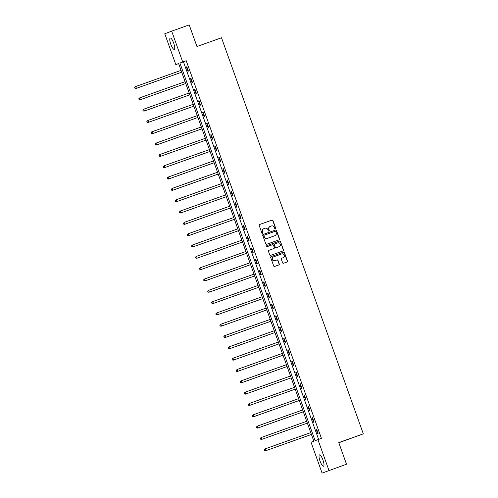 <?xml version="1.0" encoding="UTF-8"?>
<svg xmlns="http://www.w3.org/2000/svg" width="498" height="498" viewBox="0 0 498 498"><rect width="100%" height="100%" fill="white"/><g stroke="black" fill="none" stroke-linecap="round" stroke-linejoin="round"><path stroke-width="0.75" d="M275.363 228.794A0.529 0.51 69.1 0 0 275.668 228.121L272.96 220.558A0.759 0.728 69.1 0 0 272.014 220.091L259.626 224.505A0.759 0.728 69.1 0 0 259.19 225.463L261.898 233.033A0.529 0.51 69.1 0 0 262.571 233.357A0.529 0.51 69.1 0 0 262.863 232.691L262.514 231.707A2.422 2.341 69.1 0 1 263.896 228.644L264.93 228.277A2.422 2.341 69.1 0 1 267.949 229.771L268.304 230.748A0.529 0.51 69.1 0 0 268.97 231.072A0.529 0.51 69.1 0 0 269.269 230.406L268.914 229.429A2.422 2.341 69.1 0 1 270.302 226.36L271.335 225.992A2.422 2.341 69.1 0 1 274.354 227.486L274.703 228.47A0.529 0.51 69.1 0 0 275.363 228.794M275.276 228.819A0.529 0.51 69.1 0 0 275.481 228.196L272.773 220.626A0.759 0.728 69.1 0 0 271.827 220.16L259.551 224.536M262.471 233.381A0.529 0.51 69.1 0 0 262.676 232.759L262.514 231.707M268.876 231.097A0.529 0.51 69.1 0 0 269.082 230.474L268.914 229.429M320.046 461.092A6.013 1.556 70.4 0 1 319.479 454.873A6.013 1.556 70.4 0 1 322.953 459.984A6.013 1.556 70.4 0 1 323.519 466.203A6.013 1.556 70.4 0 1 320.046 461.092M170.802 44.266A6.013 1.556 70.4 0 1 170.235 38.047A6.013 1.556 70.4 0 1 173.709 43.158A6.013 1.556 70.4 0 1 174.275 49.377A6.013 1.556 70.4 0 1 170.802 44.266M282.603 262.782A0.759 0.728 69.1 0 0 283.549 263.249L287.022 262.01A0.759 0.728 69.1 0 0 287.458 261.052L284.445 252.648A0.759 0.728 69.1 0 0 283.505 252.175L271.111 256.595A0.759 0.728 69.1 0 0 270.682 257.553L273.688 265.957A0.759 0.728 69.1 0 0 274.635 266.424L278.83 264.93A0.759 0.728 69.1 0 0 279.266 263.971L277.977 260.373A0.759 0.728 69.1 0 0 277.031 259.906L274.952 260.647A2.023 1.955 69.1 0 1 272.437 259.421A2.023 1.955 69.1 0 1 273.589 256.837L281.744 253.93A2.023 1.955 69.1 0 1 284.258 255.157A2.023 1.955 69.1 0 1 283.107 257.74L281.75 258.225A0.759 0.728 69.1 0 0 281.314 259.184L282.603 262.782M171.673 31.15L189.209 24.9L196.953 46.526L221.498 37.773L363.316 433.851L338.765 442.598L346.508 464.223L322.082 473.1L311.038 442.261L313.833 441.191L178.62 63.551L175.819 64.615L164.776 33.777L171.673 31.15L182.716 61.989L179.921 63.053L315.134 440.699L317.936 439.628L328.979 470.473M317.936 439.628L321.44 438.383L186.227 60.737L182.716 61.989M279.092 239.855A0.759 0.728 69.1 0 0 279.527 238.897L276.514 230.493A0.759 0.728 69.1 0 0 275.575 230.026L263.181 234.44A0.759 0.728 69.1 0 0 262.745 235.398L265.758 243.802A0.759 0.728 69.1 0 0 266.698 244.269L279.092 239.855M282.945 250.973A0.759 0.728 69.1 0 0 283.306 250.046L280.48 241.567L283.493 249.971A0.759 0.728 69.1 0 1 283.057 250.93L270.669 255.35A0.759 0.728 69.1 0 1 269.723 254.883L268.434 251.285A0.759 0.728 69.1 0 1 268.852 250.332A0.759 0.728 69.1 0 0 268.852 250.332L273.894 248.533A0.759 0.728 69.1 0 0 274.33 247.574L273.47 245.19A0.759 0.728 69.1 0 0 272.531 244.723L267.295 246.591A0.529 0.51 69.1 0 1 266.642 246.267A0.529 0.51 69.1 0 1 266.928 245.595L266.94 245.589A0.529 0.51 69.1 0 0 266.928 245.595M266.94 245.589L279.54 241.1A0.759 0.728 69.1 0 1 280.48 241.567M338.821 442.747L363.316 433.851M186.227 60.737L183.432 61.808L318.62 439.385M186.383 66.95L187.939 71.301L188.406 71.127L186.85 66.769L186.383 66.95L186.85 66.782M190.435 78.267L191.998 82.624L192.458 82.444L190.902 78.093L190.435 78.267L190.908 78.099M194.488 89.59L196.05 93.941L196.517 93.767L194.955 89.41L194.488 89.59L194.961 89.422M198.54 100.907L200.103 105.265L200.57 105.084L199.007 100.733L198.54 100.907L199.013 100.739M202.593 112.231L204.155 116.582L204.622 116.408L203.06 112.05L202.593 112.231L203.066 112.062M206.651 123.548L208.208 127.905L208.674 127.725L207.118 123.373L206.651 123.548L207.118 123.386M210.704 134.871L212.26 139.222L212.727 139.048L211.171 134.697L210.704 134.871L211.171 134.703M214.756 146.194L216.313 150.545L216.779 150.371L215.223 146.014L214.756 146.194L215.223 146.026M218.809 157.511L220.365 161.869L220.832 161.688L219.276 157.337L218.809 157.511L219.276 157.343M222.861 168.834L224.424 173.186L224.884 173.011L223.328 168.654L222.861 168.834L223.334 168.666M226.914 180.151L228.476 184.509L228.943 184.328L227.381 179.977L226.914 180.151L227.387 179.983M230.966 191.475L232.529 195.826L232.996 195.652L231.433 191.294L230.966 191.475L231.439 191.307M235.025 202.792L236.581 207.149L237.048 206.969L235.486 202.618L235.025 202.792L235.492 202.624M239.077 214.115L240.634 218.466L241.1 218.292L239.544 213.935L239.077 214.115L239.544 213.947M243.13 225.432L244.686 229.79L245.153 229.609L243.597 225.258L243.13 225.432L243.597 225.27M247.182 236.755L248.739 241.107L249.205 240.932L247.649 236.581L247.182 236.755L247.649 236.587M251.235 248.079L252.797 252.43L253.258 252.256L251.702 247.898L251.235 248.079L251.708 247.911M255.287 259.396L256.85 263.753L257.317 263.573L255.754 259.221L255.287 259.396L255.76 259.228M259.34 270.719L260.902 275.07L261.369 274.896L259.807 270.539L259.34 270.719L259.813 270.551M263.398 282.036L264.955 286.394L265.422 286.213L263.859 281.862L263.398 282.036L263.865 281.868M267.451 293.359L269.007 297.711L269.474 297.536L267.918 293.179L267.451 293.359L267.918 293.191M271.503 304.676L273.06 309.034L273.526 308.853L271.97 304.502L271.503 304.676L271.97 304.508M275.556 316L277.112 320.351L277.579 320.177L276.023 315.819L275.556 316L276.023 315.832M279.608 327.317L281.171 331.674L281.631 331.494L280.075 327.142L279.608 327.317L280.081 327.155M283.661 338.64L285.223 342.991L285.69 342.817L284.128 338.466L283.661 338.64L284.134 338.472M287.713 349.963L289.276 354.315L289.743 354.134L288.18 349.783L287.713 349.963L288.186 349.795M291.772 361.28L293.328 365.638L293.795 365.457L292.233 361.106L291.772 361.28L292.239 361.112M295.824 372.604L297.381 376.955L297.848 376.781L296.291 372.423L295.824 372.604L296.291 372.436M299.877 383.921L301.433 388.278L301.9 388.098L300.344 383.746L299.877 383.921L300.344 383.753M303.929 395.244L305.486 399.595L305.953 399.421L304.396 395.063L303.929 395.244L304.396 395.076M307.982 406.561L309.538 410.918L310.005 410.738L308.449 406.387L307.982 406.561L308.455 406.393M312.034 417.884L313.597 422.236L314.057 422.061L312.501 417.704L312.034 417.884L312.507 417.716M316.087 429.201L317.649 433.559L318.116 433.378L316.554 429.027L316.087 429.201L316.56 429.039M346.508 464.223L322.082 473.1M178.639 63.613L175.819 64.615M183.432 61.808L179.921 63.053M270.209 226.397L270.115 226.434A2.422 2.341 69.1 0 0 268.727 229.497M263.809 228.682L263.716 228.713A2.422 2.341 69.1 0 0 262.328 231.782M278.98 239.893A0.759 0.728 69.1 0 0 279.341 238.972L276.328 230.562A0.759 0.728 69.1 0 0 275.388 230.095L263.112 234.471M275.83 231.62A0.529 0.51 69.1 0 0 275.17 231.29L264.295 235.168A0.529 0.51 69.1 0 0 263.99 235.84L264.363 236.874A2.422 2.341 69.1 0 0 267.382 238.368L274.815 235.716A2.422 2.341 69.1 0 0 276.203 232.653L275.83 231.62M264.102 235.243L264.108 235.243A0.529 0.51 69.1 0 0 263.803 235.909L263.99 235.84M274.722 235.753A2.422 2.341 69.1 0 1 274.628 235.791L267.196 238.436A2.422 2.341 69.1 0 1 264.177 236.942L263.803 235.909M268.796 250.357L273.707 248.608A0.759 0.728 69.1 0 0 273.738 248.595M266.878 245.62L279.54 241.1M279.11 246.678A2.023 1.955 69.1 0 0 280.262 244.095A2.023 1.955 69.1 0 0 277.747 242.868L274.871 243.889A0.759 0.728 69.1 0 0 274.435 244.848L275.288 247.232A0.759 0.728 69.1 0 0 276.234 247.699L278.924 246.747A2.023 1.955 69.1 0 0 278.998 246.715M274.84 243.902L274.684 243.964A0.759 0.728 69.1 0 0 274.249 244.916L274.435 244.848M278.924 246.747L276.048 247.774A0.759 0.728 69.1 0 1 275.101 247.307L274.249 244.916M280.293 241.642A0.759 0.728 69.1 0 0 279.353 241.175M283.001 257.783A2.023 1.955 69.1 0 1 282.92 257.808L281.675 258.257M273.508 256.868L273.402 256.906A2.023 1.955 69.1 0 0 272.25 259.489A2.023 1.955 69.1 0 0 274.765 260.722L274.952 260.647M278.718 264.967A0.759 0.728 69.1 0 0 279.079 264.04L277.791 260.442A0.759 0.728 69.1 0 0 276.844 259.975L274.765 260.722M286.91 262.048A0.759 0.728 69.1 0 0 287.271 261.12L284.258 252.716A0.759 0.728 69.1 0 0 283.318 252.249L271.043 256.626M135.91 88.507L181.708 72.185L135.91 88.507L134.946 88.233L134.871 87.436L134.946 88.233M181.054 70.361L135.73 86.515L136.377 88.327L135.132 88.165M134.684 87.505L135.73 86.515L134.871 87.436M139.969 99.824L185.76 83.502L139.969 99.824L138.998 99.556L138.93 98.76L138.998 99.556M185.107 81.678L139.782 97.832L140.43 99.65L139.185 99.482M138.743 98.828L139.782 97.832L138.93 98.76M189.159 93.002L143.835 109.155L144.488 110.967L144.022 111.147L189.813 94.825M143.237 110.805L142.982 110.077L143.051 110.873L144.488 110.967L189.813 94.813M142.795 110.151L143.368 109.33L143.835 109.155L142.982 110.077M144.022 111.147L143.051 110.873M148.074 122.464L193.865 106.142L148.074 122.464L147.109 122.197L147.035 121.4L147.109 122.197M193.212 104.319L147.887 120.472L148.541 122.29L147.296 122.122M146.848 121.468L147.887 120.472L147.035 121.4M152.127 133.788L197.924 117.466L152.127 133.788L151.162 133.514L151.087 132.717L151.162 133.514M197.27 115.642L151.946 131.796L152.593 133.607L151.348 133.445M150.9 132.792L151.479 131.976L151.946 131.796L151.087 132.717M201.323 126.959L155.999 143.119L156.646 144.93L156.179 145.111L201.976 128.789M155.401 144.762L155.139 144.04L155.214 144.837L156.646 144.93L201.97 128.777M154.953 144.109L155.999 143.119L155.139 144.04M156.179 145.111L155.214 144.837M160.232 156.428L206.029 140.106L160.232 156.428L159.267 156.154L159.192 155.357L159.267 156.154M205.375 138.282L160.051 154.436L160.698 156.254L159.453 156.086M159.005 155.432L159.584 154.617L160.051 154.436L159.192 155.357M209.428 149.605L164.103 165.759L164.751 167.571L164.284 167.751L210.081 151.429M163.506 167.403L163.244 166.681L163.319 167.477L164.751 167.571L210.075 151.417M163.058 166.749L164.103 165.759L163.244 166.681M164.284 167.751L163.319 167.477M168.343 179.068L214.134 162.746L168.343 179.068L167.372 178.794L167.297 177.998L167.372 178.794M213.48 160.922L168.156 177.076L168.803 178.894L167.558 178.726M167.116 178.072L167.689 177.257L168.156 177.076L167.297 177.998M217.533 172.246L172.208 188.4L172.862 190.211L172.395 190.392L218.186 174.07M171.611 190.049L171.356 189.321L171.424 190.118L172.862 190.211L218.186 174.057M171.169 189.389L172.208 188.4L171.356 189.321M172.395 190.392L171.424 190.118M176.448 201.709L222.239 185.387L176.448 201.709L175.483 201.441L175.408 200.644L175.483 201.441M221.585 183.563L176.261 199.717L176.915 201.534L175.663 201.366M175.221 200.713L176.261 199.717L175.408 200.644M180.5 213.032L226.291 196.71L180.5 213.032L179.535 212.758L179.461 211.961L179.535 212.758M225.644 194.886L180.32 211.04L180.967 212.851L179.722 212.69M179.274 212.03L180.32 211.04L179.461 211.961M229.696 206.203L184.372 222.357L185.019 224.175L184.553 224.349L230.35 208.027M183.774 224.007L183.513 223.285L183.588 224.081L185.019 224.175L230.344 208.021M183.326 223.353L184.372 222.357L183.513 223.285M184.553 224.349L183.588 224.081M188.605 235.672L234.402 219.35L188.605 235.672L187.64 235.398L187.565 234.602L187.64 235.398M233.749 217.526L188.425 233.68L189.072 235.492L187.827 235.33M187.379 234.676L187.958 233.861L188.425 233.68L187.565 234.602M192.658 246.996L238.455 230.674L192.658 246.996L191.693 246.722L191.618 245.925L191.693 246.722M237.801 228.843L192.477 245.004L193.124 246.815L191.879 246.647M191.431 245.993L192.477 245.004L191.618 245.925M241.854 240.167L196.529 256.321L197.177 258.138L196.716 258.313L242.507 241.991M195.932 257.97L195.67 257.242L195.745 258.039L197.177 258.138L242.501 241.978M195.484 257.317L196.063 256.501L196.529 256.321L195.67 257.242M196.716 258.313L195.745 258.039M245.906 251.49L200.582 267.644L201.236 269.455L200.769 269.636L246.56 253.314M199.984 269.287L199.729 268.565L199.798 269.362L201.236 269.455L246.56 253.301M199.542 268.634L200.582 267.644L199.729 268.565M200.769 269.636L199.798 269.362M204.821 280.953L250.612 264.631L204.821 280.953L203.85 280.679L203.782 279.882L203.85 280.679M249.959 262.807L204.634 278.961L205.288 280.779L204.037 280.611M203.595 279.957L204.168 279.141L204.634 278.961L203.782 279.882M208.874 292.276L254.665 275.954L208.874 292.276L207.909 292.002L207.834 291.206L207.909 292.002M254.017 274.13L208.687 290.284L209.341 292.096L208.096 291.934M207.647 291.274L208.687 290.284L207.834 291.206M258.07 285.447L212.746 301.601L213.393 303.419L212.926 303.593L258.723 287.271M212.148 303.251L211.887 302.529L211.961 303.326L213.393 303.419L258.717 287.265M211.7 302.597L212.746 301.601L211.887 302.529M212.926 303.593L211.961 303.326M262.122 296.771L216.798 312.925L217.445 314.736L216.979 314.917L262.776 298.595M216.2 314.574L215.939 313.846L216.014 314.643L217.445 314.736L262.77 298.582M215.752 313.914L216.798 312.925L215.939 313.846M216.979 314.917L216.014 314.643M221.031 326.234L266.828 309.912L221.031 326.234L220.066 325.966L219.992 325.169L220.066 325.966M266.175 308.088L220.851 324.242L221.498 326.059L220.253 325.891M219.805 325.238L220.851 324.242L219.992 325.169M270.227 319.411L224.903 335.565L225.55 337.376L225.084 337.557L270.881 321.235M224.305 337.214L224.044 336.486L224.119 337.283L225.55 337.376L270.875 321.222M223.857 336.561L224.436 335.745L224.903 335.565L224.044 336.486M225.084 337.557L224.119 337.283M274.28 330.728L228.956 346.888L229.603 348.7L229.142 348.88L274.933 332.558M228.358 348.532L228.103 347.809L228.171 348.606L229.603 348.7L274.933 332.546M227.916 347.878L228.956 346.888L228.103 347.809M229.142 348.88L228.171 348.606M233.195 360.197L278.986 343.875L233.195 360.197L232.224 359.923L232.155 359.126L232.224 359.923M278.332 342.051L233.008 358.205L233.662 360.023L232.41 359.855M231.968 359.201L232.541 358.386L233.008 358.205L232.155 359.126M237.247 371.52L283.038 355.199L237.247 371.52L236.282 371.247L236.208 370.45L236.282 371.247M282.385 353.375L237.06 369.528L237.714 371.34L236.469 371.172M236.021 370.518L237.06 369.528L236.208 370.45M286.443 364.692L241.119 380.846L241.767 382.663L241.3 382.838L287.097 366.516M240.522 382.495L240.26 381.767L240.335 382.564L241.767 382.663L287.091 366.509M240.073 381.841L240.652 381.026L241.119 380.846L240.26 381.767M241.3 382.838L240.335 382.564M245.352 394.161L291.149 377.839L245.352 394.161L244.387 393.887L244.313 393.09L244.387 393.887M290.496 376.015L245.172 392.169L245.819 393.98L244.574 393.818M244.126 393.159L245.172 392.169L244.313 393.09M249.405 405.478L295.202 389.156L249.405 405.478L248.44 405.204L248.365 404.413L248.44 405.204M294.548 387.332L249.224 403.486L249.871 405.304L248.626 405.135M248.178 404.482L249.224 403.486L248.365 404.413M298.601 398.655L253.277 414.809L253.924 416.621L253.457 416.801L299.254 400.479M252.679 416.459L252.418 415.73L252.492 416.527L253.924 416.621L299.248 400.467M252.231 415.799L253.277 414.809L252.418 415.73M253.457 416.801L252.492 416.527M257.516 428.118L303.307 411.796L257.516 428.118L256.545 427.85L256.47 427.054L256.545 427.85M302.653 409.972L257.329 426.126L257.976 427.944L256.731 427.776M256.289 427.122L257.329 426.126L256.47 427.054M261.568 439.441L307.359 423.119L261.568 439.441L260.597 439.168L260.529 438.371L260.597 439.168M306.706 421.296L261.382 437.449L262.035 439.261L260.784 439.099M260.342 438.445L260.915 437.63L261.382 437.449L260.529 438.371M265.621 450.765L311.412 434.443L265.621 450.765L264.656 450.491L264.581 449.694L264.656 450.491M310.758 432.613L265.434 448.773L266.088 450.584L264.836 450.416M264.394 449.762L265.434 448.773L264.581 449.694"/></g></svg>
